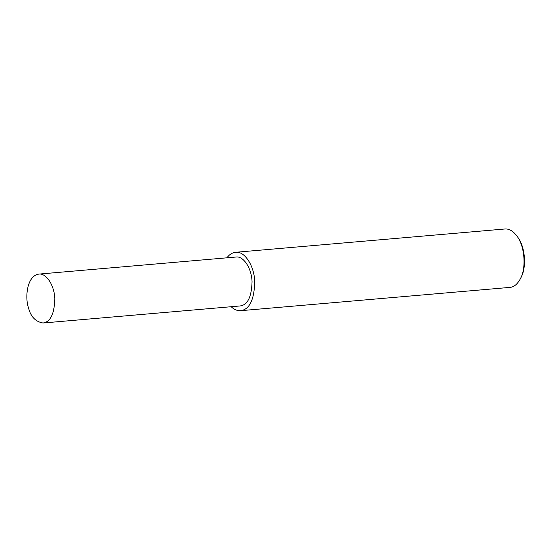 <?xml version="1.0" encoding="UTF-8"?>
<svg xmlns="http://www.w3.org/2000/svg" width="552" height="552" viewBox="0 0 552 552"><rect width="100%" height="100%" fill="white"/><g stroke="black" fill="none" stroke-linecap="round" stroke-linejoin="round"><path stroke-width="0.83" d="M231.198 306.719C233.938 309.493 237.084 310.81 240.637 310.686L509.896 287.392C513.967 287.137 517.521 284.149 520.557 278.436C526.277 267.968 524.89 246.323 516.886 235.987C513.056 230.957 509.041 228.625 504.838 228.997L235.587 252.292C232.15 252.719 229.273 254.562 226.962 257.818M520.557 278.436L521.233 277.035C526.594 267.223 525.304 246.93 517.79 237.243L516.886 235.987M240.637 310.686C249.518 309.472 254.224 299.819 254.762 281.727C254.182 264.932 244.039 250.753 235.587 252.292M42.987 323.003L240.23 305.939C247.669 304.925 251.608 296.838 252.05 281.686C251.574 267.623 243.08 255.748 235.994 257.032L38.757 274.102C26.358 276.069 25.068 298.673 28.476 307.664C30.622 316.586 35.459 321.699 42.987 323.003C50.425 321.988 54.372 313.902 54.814 298.756C54.337 284.687 45.844 272.812 38.757 274.102"/></g></svg>
